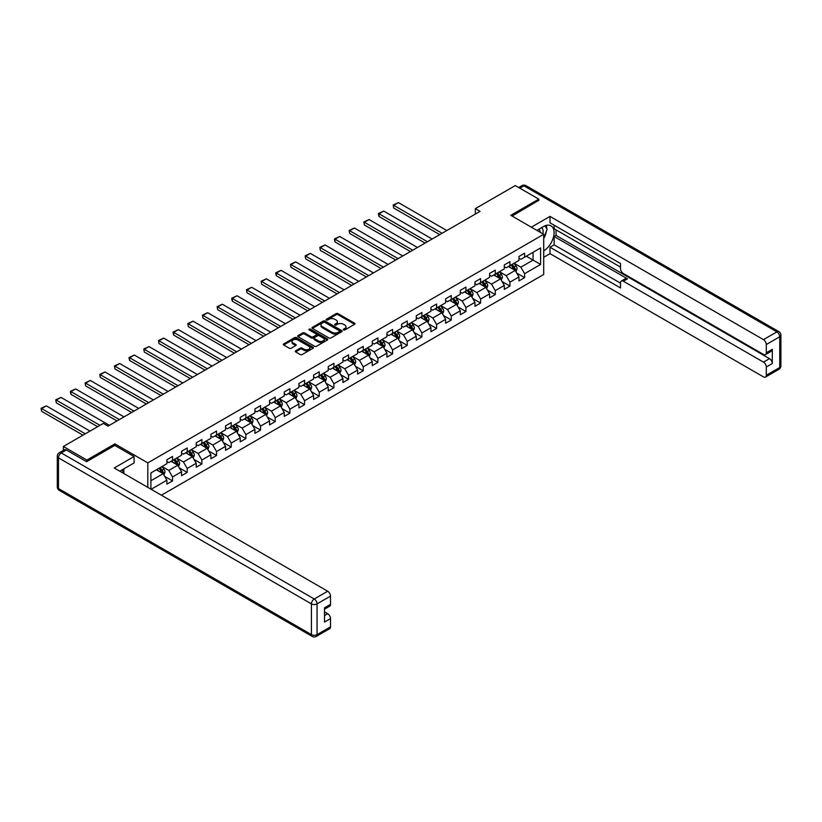 <?xml version="1.0" encoding="UTF-8"?>
<svg xmlns="http://www.w3.org/2000/svg" width="822" height="822" viewBox="0 0 822 822"><rect width="100%" height="100%" fill="white"/><g stroke="black" fill="none" stroke-linecap="round" stroke-linejoin="round"><path stroke-width="1.23" d="M343.524 329.941A0.914 0.524 0 0 0 344.808 329.941L354.621 324.279A1.305 0.75 0 0 0 355.001 323.745A1.305 0.75 0 0 0 354.621 323.21L338.006 313.624A1.305 0.75 0 0 0 336.157 313.624L326.355 319.285A0.914 0.524 0 0 0 327.649 320.025L328.913 319.296A4.182 2.415 0 0 1 334.821 319.296L336.208 320.097A4.182 2.415 0 0 1 337.431 321.803A4.182 2.415 0 0 1 336.208 323.508L334.934 324.238A0.914 0.524 0 0 0 336.229 324.988L337.503 324.248A4.182 2.415 0 0 1 343.401 324.248L344.788 325.05A4.182 2.415 0 0 1 346.011 326.755A4.182 2.415 0 0 1 344.788 328.461L343.524 329.19A0.914 0.524 0 0 0 343.524 329.941L343.524 329.19M295.643 350.819A1.305 0.75 0 0 0 295.252 351.354A1.305 0.75 0 0 0 295.643 351.888L300.297 354.57A1.305 0.75 0 0 0 302.147 354.57L313.038 348.281A1.305 0.75 0 0 0 313.418 347.757A1.305 0.75 0 0 0 313.038 347.223L296.423 337.626A1.305 0.75 0 0 0 294.574 337.626L283.682 343.915A1.305 0.75 0 0 0 283.302 344.449A1.305 0.75 0 0 0 283.682 344.983L289.313 348.23A1.305 0.75 0 0 0 291.163 348.23L295.828 345.538A1.305 0.75 0 0 0 296.208 345.004A1.305 0.75 0 0 0 295.828 344.48L293.033 342.866A3.494 2.014 0 0 1 292.005 341.438A3.494 2.014 0 0 1 294.163 339.578A3.494 2.014 0 0 1 297.965 340.01L308.908 346.329A3.494 2.014 0 0 1 309.925 347.757A3.494 2.014 0 0 1 307.777 349.617A3.494 2.014 0 0 1 303.965 349.175L302.147 348.127A1.305 0.75 0 0 0 300.297 348.127L295.643 350.819L295.643 351.888M114.895 445.462L114.895 443.88L86.865 460.063L63.356 446.49L63.356 450.405M114.895 443.88L147.806 462.889L543.702 234.321L543.702 274.497L161.389 495.214M538.811 200.599L538.811 199.14L510.791 215.313L543.702 234.321M538.811 199.14L515.302 185.567L475.332 208.634L475.332 214.069M63.356 446.49L103.325 423.412L108.021 426.125L480.038 211.357L475.332 208.634M329.006 337.996A1.305 0.75 0 0 0 330.855 337.996L341.747 331.708A1.305 0.75 0 0 0 342.127 331.184A1.305 0.75 0 0 0 341.747 330.65L325.132 321.053A1.305 0.75 0 0 0 323.282 321.053L312.391 327.341A1.305 0.75 0 0 0 312.011 327.875A1.305 0.75 0 0 0 312.391 328.41L329.006 337.996M309.575 330.136A0.914 0.524 0 0 1 310.5 330.269L310.5 329.18L327.392 338.931A1.305 0.75 0 0 1 327.773 339.465A1.305 0.75 0 0 1 327.392 340L316.501 346.288A1.305 0.75 0 0 1 314.651 346.288L298.037 336.691L298.037 335.633A1.305 0.75 0 0 0 297.656 336.167A1.305 0.75 0 0 0 298.037 336.691M298.037 335.633L302.702 332.941A1.305 0.75 0 0 1 304.541 332.941L311.281 336.825A1.305 0.75 0 0 0 313.131 336.825L316.223 335.047A1.305 0.75 0 0 0 316.604 334.513A1.305 0.75 0 0 0 316.223 333.979L309.206 329.93A0.914 0.524 0 0 1 310.5 329.18M147.806 487.374L147.806 462.889M164.688 476.38L172.538 480.911L172.538 476.945L181.559 471.736L181.559 475.702L187.2 472.445L187.2 468.478L196.232 463.269L196.232 467.225L201.873 463.968L201.873 460.012L210.905 454.792L210.905 458.758L216.546 455.501L216.546 451.535L225.567 446.325L225.567 450.292L231.218 447.034L231.218 443.068L240.24 437.859L240.24 441.825L245.881 438.568L245.881 434.602L254.912 429.392L254.912 433.348L260.553 430.091L260.553 426.135L269.585 420.915L269.585 424.882L275.226 421.624L275.226 417.658L284.248 412.449L284.248 416.415L289.889 413.158L289.889 409.192L298.92 403.982L298.92 407.938L304.561 404.681L304.561 400.725L313.593 395.505L313.593 399.471L319.234 396.214L319.234 392.248L328.255 387.039L328.255 391.005L333.907 387.748L333.907 383.782L342.928 378.572L342.928 382.538L348.569 379.281L348.569 375.315L357.601 370.106L357.601 374.061L363.242 370.804L363.242 366.848L372.274 361.629L372.274 365.595L377.915 362.338L377.915 358.371L386.936 353.162L386.936 357.128L392.577 353.871L392.577 349.905L401.609 344.695L401.609 348.651L407.25 345.394L407.25 341.438L416.281 336.219L416.281 340.185L421.922 336.928L421.922 332.961L430.944 327.752L430.944 331.718L436.595 328.461L436.595 324.495L445.616 319.285L445.616 323.252L451.257 319.994L451.257 316.028L460.289 310.819L460.289 314.775L465.93 311.517L465.93 307.562L474.962 302.342L474.962 306.308L480.603 303.051L480.603 299.085L489.624 293.875L489.624 297.841L495.265 294.584L495.265 290.618L504.297 285.409L504.297 289.365L509.938 286.107L509.938 282.152L518.97 276.932L518.97 280.898L524.611 277.641L524.611 273.675L540.599 264.448L540.599 247.946L533.077 252.292L533.077 260.101L540.599 264.448M172.538 480.911L166.897 484.168L166.897 480.202L151.145 489.296M150.909 489.162L150.909 472.927L166.897 463.7L166.897 459.734L172.538 456.477L172.538 460.443L181.559 455.234L181.559 451.268L187.2 448.011L187.2 451.977L196.232 446.757L196.232 442.801L201.873 439.544L201.873 443.5L210.905 438.29L210.905 434.324L216.546 431.067L216.546 435.033L225.567 429.824L225.567 425.858L231.218 422.6L231.218 426.567L240.24 421.357L240.24 417.391L245.881 414.134L245.881 418.09L254.912 412.88L254.912 408.924L260.553 405.657L260.553 409.623L269.585 404.414L269.585 400.448L275.226 397.19L275.226 401.157L284.248 395.947L284.248 391.981L289.889 388.724L289.889 392.69L298.92 387.47L298.92 383.514L304.561 380.257L304.561 384.213L313.593 379.004L313.593 375.038L319.234 371.78L319.234 375.746L328.255 370.537L328.255 366.571L333.907 363.314L333.907 367.28L342.928 362.07L342.928 358.104L348.569 354.847L348.569 358.813L357.601 353.594L357.601 349.638L363.242 346.37L363.242 350.336L372.274 345.127L372.274 341.161L377.915 337.904L377.915 341.87L386.936 336.66L386.936 332.694L392.577 329.437L392.577 333.403L401.609 328.183L401.609 324.228L407.25 320.97L407.25 324.926L416.281 319.717L416.281 315.751L421.922 312.494L421.922 316.46L430.944 311.25L430.944 307.284L436.595 304.027L436.595 307.993L445.616 302.784L445.616 298.818L451.257 295.56L451.257 299.527L460.289 294.307L460.289 290.351L465.93 287.094L465.93 291.05L474.962 285.84L474.962 281.874L480.603 278.617L480.603 282.583L489.624 277.374L489.624 273.407L495.265 270.15L495.265 274.116L504.297 268.897L504.297 264.941L509.938 261.684L509.938 265.64L518.97 260.43L518.97 256.464L524.611 253.207L524.611 257.173L540.599 247.946M171.027 461.306L177.799 465.221L168.777 470.431L162.006 466.526M166.897 461.532L168.777 462.611L172.538 460.443M168.777 470.431L172.538 476.945M177.799 465.221L181.559 471.736M185.7 452.84L192.471 456.755L183.44 461.964L176.668 458.049M181.559 453.056L183.44 454.145L187.2 451.977M183.44 461.964L187.2 468.478M192.471 456.755L196.232 463.269M200.373 444.373L207.144 448.278L198.112 453.497L191.341 449.583M196.232 444.589L198.112 445.678L201.873 443.5M198.112 453.497L201.873 460.012M207.144 448.278L210.905 454.792M215.035 435.907L221.806 439.811L212.785 445.021L206.014 441.116M210.905 436.122L212.785 437.201L216.546 435.033M212.785 445.021L216.546 451.535M221.806 439.811L225.567 446.325M229.708 427.43L236.479 431.345L227.458 436.554L220.686 432.649M225.567 427.646L227.458 428.735L231.218 426.567M227.458 436.554L231.218 443.068M236.479 431.345L240.24 437.859M244.381 418.963L251.152 422.868L242.12 428.087L235.349 424.173M240.24 419.179L242.12 420.268L245.881 418.09M242.12 428.087L245.881 434.602M251.152 422.868L254.912 429.392M259.053 410.497L265.825 414.401L256.793 419.61L250.022 415.706M254.912 410.712L256.793 411.801L260.553 409.623M256.793 419.61L260.553 426.135M265.825 414.401L269.585 420.915M273.716 402.02L280.487 405.934L271.466 411.144L264.694 407.239M269.585 402.246L271.466 403.325L275.226 401.157M271.466 411.144L275.226 417.658M280.487 405.934L284.248 412.449M288.388 393.553L295.16 397.468L286.128 402.677L279.357 398.762M284.248 393.769L286.128 394.858L289.889 392.69M286.128 402.677L289.889 409.192M295.16 397.468L298.92 403.982M303.061 385.086L309.832 388.991L300.801 394.211L294.029 390.296M298.92 385.302L300.801 386.391L304.561 384.213M300.801 394.211L304.561 400.725M309.832 388.991L313.593 395.505M317.724 376.62L324.495 380.524L315.473 385.734L308.702 381.829M313.593 376.836L315.473 377.915L319.234 375.746M315.473 385.734L319.234 392.248M324.495 380.524L328.255 387.039M332.396 368.143L339.167 372.058L330.146 377.267L323.375 373.363M328.255 368.359L330.146 369.448L333.907 367.28M330.146 377.267L333.907 383.782M339.167 372.058L342.928 378.572M347.069 359.676L353.84 363.591L344.808 368.801L338.037 364.886M342.928 359.892L344.808 360.981L348.569 358.813M344.808 368.801L348.569 375.315M353.84 363.591L357.601 370.106M361.742 351.21L368.513 355.114L359.481 360.324L352.71 356.419M357.601 351.426L359.481 352.515L363.242 350.336M359.481 360.324L363.242 366.848M368.513 355.114L372.274 361.629M376.404 342.733L383.175 346.648L374.154 351.857L367.383 347.953M372.274 342.959L374.154 344.038L377.915 341.87M374.154 351.857L377.915 358.371M383.175 346.648L386.936 353.162M391.077 334.266L397.848 338.181L388.816 343.391L382.045 339.476M386.936 334.482L388.816 335.571L392.577 333.403M388.816 343.391L392.577 349.905M397.848 338.181L401.609 344.695M405.749 325.8L412.521 329.704L403.489 334.924L396.718 331.009M401.609 326.015L403.489 327.105L407.25 324.926M403.489 334.924L407.25 341.438M412.521 329.704L416.281 336.219M420.412 317.333L427.183 321.238L418.162 326.447L411.39 322.543M416.281 317.549L418.162 318.628L421.922 316.46M418.162 326.447L421.922 332.961M427.183 321.238L430.944 327.752M435.085 308.856L441.856 312.771L432.834 317.98L426.063 314.076M430.944 309.072L432.834 310.161L436.595 307.993M432.834 317.98L436.595 324.495M441.856 312.771L445.616 319.285M449.757 300.39L456.529 304.304L447.497 309.514L440.726 305.599M445.616 300.605L447.497 301.695L451.257 299.527M447.497 309.514L451.257 316.028M456.529 304.304L460.289 310.819M464.43 291.923L471.201 295.828L462.17 301.037L455.398 297.132M460.289 292.139L462.17 293.228L465.93 291.05M462.17 301.037L465.93 307.562M471.201 295.828L474.962 302.342M479.092 283.456L485.864 287.361L476.842 292.57L470.071 288.666M474.962 283.672L476.842 284.751L480.603 282.583M476.842 292.57L480.603 299.085M485.864 287.361L489.624 293.875M493.765 274.98L500.536 278.894L491.505 284.104L484.733 280.189M489.624 275.195L491.505 276.284L495.265 274.116M491.505 284.104L495.265 290.618M500.536 278.894L504.297 285.409M508.438 266.513L515.209 270.417L506.177 275.637L499.406 271.722M504.297 266.729L506.177 267.818L509.938 265.64M506.177 275.637L509.938 282.152M515.209 270.417L518.97 276.932M526.306 256.197L533.077 260.101L520.85 267.16L514.079 263.256M518.97 258.262L520.85 259.341L524.611 257.173M520.85 267.16L524.611 273.675M86.865 460.063L86.865 461.532M150.909 480.747L163.136 473.688L156.365 469.783M163.136 473.688L166.897 480.202M516.761 273.11L524.611 277.641M502.088 281.576L509.938 286.107M487.415 290.053L495.265 294.584M472.753 298.52L480.603 303.051M458.08 306.986L465.93 311.517M443.407 315.453L451.257 319.994M428.735 323.93L436.595 328.461M414.072 332.396L421.922 336.928M399.4 340.863L407.25 345.394M384.727 349.34L392.577 353.871M370.064 357.806L377.915 362.338M355.392 366.273L363.242 370.804M340.719 374.74L348.569 379.281M326.046 383.216L333.907 387.748M311.384 391.683L319.234 396.214M296.711 400.15L304.561 404.681M282.038 408.616L289.889 413.158M267.376 417.093L275.226 421.624M252.703 425.56L260.553 430.091M238.031 434.026L245.881 438.568M223.358 442.503L231.218 447.034M208.696 450.97L216.546 455.501M194.023 459.436L201.873 463.968M179.35 467.903L187.2 472.445M343.884 330.074L344.788 329.55A4.182 2.415 0 0 0 346.011 327.844L346.011 326.755M337.431 321.803L337.431 322.882A4.182 2.415 0 0 1 336.208 324.587L335.304 325.111M354.601 324.289L338.006 314.703A1.305 0.75 0 0 0 336.157 314.703L326.714 320.159M341.747 330.65L341.747 331.708L325.132 322.142A1.305 0.75 0 0 0 323.282 322.142L312.411 328.42M339.435 331.554A0.914 0.524 0 0 0 339.435 330.804L324.854 322.388A0.914 0.524 0 0 0 323.56 322.388L322.224 323.159A4.182 2.415 0 0 0 321.001 324.865A4.182 2.415 0 0 0 322.224 326.57L332.191 332.324A4.182 2.415 0 0 0 338.099 332.324L339.435 331.554L339.435 332.643A0.914 0.524 0 0 0 339.702 332.263L339.702 331.184M321.001 324.865L321.001 325.954A4.182 2.415 0 0 0 322.224 327.659L322.224 326.57M339.435 332.643L338.099 333.413A4.182 2.415 0 0 1 332.191 333.413L322.224 327.659M298.057 336.701L302.702 334.02L302.702 332.941M316.604 334.513L316.604 335.592A1.305 0.75 0 0 1 316.223 336.126L313.131 337.914A1.305 0.75 0 0 1 311.281 337.914L304.541 334.02A1.305 0.75 0 0 0 302.702 334.02M310.5 330.269L327.372 340.01M318.278 340.863A3.494 2.014 0 0 0 322.08 341.305A3.494 2.014 0 0 0 324.238 339.435A3.494 2.014 0 0 0 323.21 338.017L319.357 335.787A1.305 0.75 0 0 0 317.518 335.787L314.425 337.575A1.305 0.75 0 0 0 314.035 338.109A1.305 0.75 0 0 0 314.425 338.643L318.278 340.863L318.278 341.952A3.494 2.014 0 0 0 322.08 342.384A3.494 2.014 0 0 0 324.238 340.524L324.238 339.435M314.035 338.109L314.035 339.198A1.305 0.75 0 0 0 314.425 339.722L314.425 338.643M318.278 341.952L314.425 339.722M309.925 347.757L309.925 348.836A3.494 2.014 0 0 1 307.777 350.706A3.494 2.014 0 0 1 303.965 350.264L302.147 349.216A1.305 0.75 0 0 0 300.297 349.216L295.653 351.898M292.005 341.438L292.005 342.527A3.494 2.014 0 0 0 293.033 343.945L293.033 342.866M295.828 344.48L295.828 345.538L293.033 343.945M313.038 347.223L313.038 348.281L296.423 338.715A1.305 0.75 0 0 0 294.574 338.715L283.703 344.993L283.682 343.915M515.949 271.712L517.069 268.886A3.524 2.034 -120 0 0 515.939 265.886L513.997 263.297M442.092 233.263L393.687 205.315L398.393 202.602L446.798 230.54M510.616 267.777L509.301 266.009M393.687 208.028L393.173 205.017L393.687 208.028L439.739 234.619M511.089 264.982L513.031 267.571A3.524 2.034 60 0 1 514.038 269.688L515.168 269.041A3.524 2.034 -120 0 0 514.161 266.924L512.219 264.335M511.335 264.838L513.483 267.715A1.798 1.038 60 0 1 513.812 268.26L515.168 269.041M393.173 205.017L398.393 202.602M542.839 233.818A8.641 4.994 120 0 0 541.564 227.673M540.085 232.236A5.918 3.422 120 0 0 538.872 229.256A5.918 3.422 120 0 0 538.852 229.246M544.863 225.875L547.175 229.163L543.702 238.123M122.026 469.896L124.194 473.739M536.879 230.386L543.506 226.553A14.96 8.641 120 0 1 550.987 225.814A14.96 8.641 120 0 1 553.319 237.681A14.96 8.641 120 0 1 543.702 250.874M543.702 257.286L550 253.649L550 247.237L620.528 287.957L620.528 282.85A3.987 2.302 -120 0 1 621.35 281.032A3.987 2.302 -120 0 1 623.343 281.227L763.463 362.122L769.484 358.649A3.987 2.302 60 0 1 772.3 363.53L772.3 349.309A3.987 2.302 60 0 1 771.478 351.138L765.457 354.611A3.987 2.302 -120 0 0 766.289 352.782L766.289 344.531A3.987 2.302 -120 0 0 763.463 339.64L776.913 331.883L523.953 185.834L519.864 188.197M556.021 229.862L556.021 235.4L554.141 236.489L554.141 244.853L550 247.237M554.141 225.197L554.141 228.783L620.528 267.109M765.457 354.611A3.987 2.302 -120 0 1 763.463 354.416L623.343 273.521A3.987 2.302 -120 0 1 620.528 268.63L620.528 263.523L550 222.803L550 216.402L763.463 339.64M531.331 227.18L550 216.402M550 253.649L763.463 376.887A3.987 2.302 -120 0 0 765.457 377.082A3.987 2.302 -120 0 0 766.289 375.264L766.289 367.002A3.987 2.302 -120 0 0 763.463 362.122M538.811 200.28L512.055 216.052M554.141 236.489L627.484 278.833L623.343 281.227M556.021 235.4L769.484 358.649M554.141 244.853L620.528 283.179M621.35 281.032L625.491 278.637A3.987 2.302 60 0 1 627.484 278.833M543.702 238.565A14.96 8.641 120 0 0 546.414 231.105M546.661 228.434A14.96 8.641 120 0 0 546.291 225.382M66.366 450.014L61.29 452.953A3.987 2.302 -120 0 0 59.297 452.747L64.373 449.819A3.987 2.302 60 0 1 66.366 450.014L86.587 461.687L114.792 445.401L134.078 456.529L134.078 462.94L120.721 470.646A14.96 8.641 120 0 0 119.817 471.212M134.078 456.529L114.237 467.985L327.701 591.234A3.987 2.302 60 0 1 330.516 596.114L330.516 604.365A3.987 2.302 60 0 1 329.694 606.194L324.495 609.194M123.824 472.455L123.824 468.859M324.495 615.555L327.701 613.705A3.987 2.302 60 0 1 330.516 618.596L330.516 626.847A3.987 2.302 60 0 1 329.694 628.676L316.244 636.433A3.987 2.302 -120 0 0 317.066 634.615L330.516 626.847M330.516 604.365L324.495 607.848L324.495 622.069L330.516 618.596M327.701 613.705L324.495 611.866M501.276 280.179L502.396 277.363A3.524 2.034 -120 0 0 501.276 274.363L499.334 271.763M427.419 241.73L379.024 213.782L383.72 211.069L432.125 239.017M495.943 276.243L494.628 274.486M379.024 216.494L378.5 214.573L378.5 213.484L379.024 213.782L379.024 216.494L425.066 243.086M496.416 273.449L498.358 276.038A3.524 2.034 60 0 1 499.365 278.165L500.495 277.507A3.524 2.034 -120 0 0 499.488 275.391L497.546 272.801M496.663 273.305L498.82 276.182A1.798 1.038 60 0 1 499.139 276.726L500.495 277.507M378.5 213.484L383.72 211.069M486.614 288.645L487.723 285.83A3.524 2.034 -120 0 0 486.603 282.83L484.661 280.24M412.757 250.196L364.352 222.259L369.057 219.536L417.453 247.484M481.281 284.71L479.956 282.953M364.352 224.971L363.838 221.95L364.352 224.971L410.404 251.553M481.743 281.925L483.685 284.515A3.524 2.034 60 0 1 484.692 286.631L485.823 285.984A3.524 2.034 -120 0 0 484.816 283.857L482.874 281.268M481.99 281.782L484.148 284.648A1.798 1.038 60 0 1 484.477 285.203L485.823 285.984M363.838 221.95L369.057 219.536M471.941 297.112L473.061 294.297A3.524 2.034 -120 0 0 471.931 291.296L469.989 288.707M398.084 258.663L349.679 230.725L354.385 228.013L402.78 255.95M466.608 293.177L465.293 291.42M349.679 233.438L349.165 230.427L349.679 233.438L395.731 260.029M467.081 290.392L469.023 292.981A3.524 2.034 60 0 1 470.03 295.098L471.16 294.451A3.524 2.034 -120 0 0 470.143 292.334L468.201 289.734M467.328 290.248L469.475 293.125A1.798 1.038 60 0 1 469.804 293.67L471.16 294.451M349.165 230.427L354.385 228.013M457.268 305.589L458.388 302.773A3.524 2.034 -120 0 0 457.268 299.763L455.326 297.174M383.412 267.14L335.016 239.192L339.712 236.479L388.118 264.427M451.936 301.653L450.62 299.886M335.016 241.904L334.492 239.983L334.492 238.894L335.016 239.192L335.016 241.904L381.059 268.496M452.408 298.859L454.35 301.448A3.524 2.034 60 0 1 455.357 303.575L456.487 302.917A3.524 2.034 -120 0 0 455.48 300.801L453.538 298.211M452.655 298.715L454.802 301.592A1.798 1.038 60 0 1 455.131 302.136L456.487 302.917M334.492 238.894L339.712 236.479M442.596 314.055L443.716 311.24A3.524 2.034 -120 0 0 442.596 308.24L440.654 305.65M368.739 275.606L320.344 247.658L325.039 244.946L373.445 272.894M437.273 310.12L435.948 308.363M320.344 250.381L319.83 247.36L320.344 250.381L366.396 276.963M437.736 307.325L439.678 309.925A3.524 2.034 60 0 1 440.684 312.041L441.815 311.384A3.524 2.034 -120 0 0 440.808 309.267L438.866 306.678M437.982 307.192L440.14 310.058A1.798 1.038 60 0 1 440.458 310.603L441.815 311.384M319.83 247.36L325.039 244.946M427.933 322.522L429.053 319.707A3.524 2.034 -120 0 0 427.923 316.706L425.981 314.117M354.077 284.073L305.671 256.135L310.377 253.412L358.772 281.36M422.6 318.587L421.285 316.83M305.671 258.848L305.157 255.837L305.671 258.848L351.724 285.429M423.073 315.802L425.005 318.391A3.524 2.034 60 0 1 426.022 320.508L427.142 319.861A3.524 2.034 -120 0 0 426.135 317.734L424.193 315.145M423.309 315.658L425.467 318.535A1.798 1.038 60 0 1 425.796 319.08L427.142 319.861M305.157 255.837L310.377 253.412M413.261 330.999L414.38 328.173A3.524 2.034 -120 0 0 413.25 325.173L411.319 322.584M339.404 292.55L290.998 264.602L295.704 261.889L344.11 289.827M407.928 327.064L406.613 325.296M290.998 267.314L290.485 264.304L290.998 267.314L337.051 293.906M408.4 324.269L410.342 326.858A3.524 2.034 60 0 1 411.349 328.975L412.48 328.327A3.524 2.034 -120 0 0 411.473 326.211L409.531 323.621M408.647 324.125L410.795 327.002A1.798 1.038 60 0 1 411.123 327.546L412.48 328.327M290.485 264.304L295.704 261.889M398.588 339.465L399.708 336.65A3.524 2.034 -120 0 0 398.588 333.65L396.646 331.05M324.731 301.016L276.336 273.068L281.032 270.356L329.437 298.304M393.265 335.53L391.94 333.773M276.336 275.781L275.812 273.86L275.812 272.77L276.336 273.068L276.336 275.781L322.378 302.373M393.728 332.735L395.67 335.325A3.524 2.034 60 0 1 396.677 337.452L397.807 336.794A3.524 2.034 -120 0 0 396.8 334.677L394.858 332.088M393.974 332.591L396.132 335.468A1.798 1.038 60 0 1 396.451 336.013L397.807 336.794M275.812 272.77L281.032 270.356M383.925 347.932L385.035 345.117A3.524 2.034 -120 0 0 383.915 342.116L381.973 339.527M310.069 309.483L261.663 281.545L266.369 278.822L314.764 306.77M378.593 343.997L377.267 342.24M261.663 284.258L261.149 281.237L261.663 284.258L307.716 310.839M379.055 341.202L380.997 343.802A3.524 2.034 60 0 1 382.004 345.918L383.134 345.271A3.524 2.034 -120 0 0 382.127 343.144L380.185 340.555M379.302 341.068L381.459 343.935A1.798 1.038 60 0 1 381.788 344.49L383.134 345.271M261.149 281.237L266.369 278.822M369.253 356.399L370.373 353.583A3.524 2.034 -120 0 0 369.242 350.583L367.3 347.994M295.396 317.95L246.99 290.012L251.696 287.299L300.092 315.237M363.92 352.463L362.605 350.706M246.99 292.724L246.477 289.714L246.99 292.724L293.043 319.316M364.393 349.679L366.335 352.268A3.524 2.034 60 0 1 367.342 354.385L368.472 353.737A3.524 2.034 -120 0 0 367.455 351.621L365.513 349.021M364.639 349.535L366.787 352.412A1.798 1.038 60 0 1 367.115 352.957L368.472 353.737M246.477 289.714L251.696 287.299M354.58 364.876L355.7 362.05A3.524 2.034 -120 0 0 354.58 359.05L352.638 356.46M280.723 326.426L232.328 298.478L237.024 295.766L285.429 323.704M349.247 360.94L347.932 359.173M232.328 301.191L231.804 299.27L231.804 298.18L232.328 298.478L232.328 301.191L278.37 327.783M349.72 358.145L351.662 360.735A3.524 2.034 60 0 1 352.669 362.862L353.799 362.204A3.524 2.034 -120 0 0 352.792 360.087L350.85 357.498M349.967 358.002L352.114 360.879A1.798 1.038 60 0 1 352.443 361.423L353.799 362.204M231.804 298.18L237.024 295.766M339.907 373.342L341.027 370.527A3.524 2.034 -120 0 0 339.907 367.526L337.965 364.937M266.051 334.893L217.655 306.945L222.351 304.232L270.757 332.18M334.585 369.407L333.259 367.65M217.655 309.668L217.142 306.647L217.655 309.668L263.708 336.249M335.047 366.612L336.989 369.212A3.524 2.034 60 0 1 337.996 371.328L339.126 370.671A3.524 2.034 -120 0 0 338.119 368.554L336.177 365.965M335.294 366.478L337.452 369.345A1.798 1.038 60 0 1 337.77 369.89L339.126 370.671M217.142 306.647L222.351 304.232M325.245 381.809L326.365 378.993A3.524 2.034 -120 0 0 325.235 375.993L323.293 373.404M251.388 343.36L202.983 315.422L207.689 312.699L256.084 340.647M319.912 377.873L318.597 376.116M202.983 318.135L202.469 315.124L202.983 318.135L249.035 344.716M320.385 375.089L322.316 377.678A3.524 2.034 60 0 1 323.334 379.795L324.454 379.148A3.524 2.034 -120 0 0 323.447 377.021L321.505 374.431M320.621 374.945L322.779 377.822A1.798 1.038 60 0 1 323.108 378.367L324.454 379.148M202.469 315.124L207.689 312.699M310.572 390.286L311.692 387.46A3.524 2.034 -120 0 0 310.562 384.46L308.63 381.87M236.715 351.837L188.31 323.889L193.016 321.176L241.421 349.114M305.239 386.35L303.924 384.583M188.31 326.601L187.796 323.591L188.31 326.601L234.362 353.193M305.712 383.555L307.654 386.145A3.524 2.034 60 0 1 308.661 388.261L309.791 387.614A3.524 2.034 -120 0 0 308.784 385.497L306.842 382.908M305.959 383.412L308.106 386.289A1.798 1.038 60 0 1 308.435 386.833L309.791 387.614M187.796 323.591L193.016 321.176M295.899 398.752L297.019 395.937A3.524 2.034 -120 0 0 295.899 392.937L293.957 390.337M222.043 360.303L173.648 332.355L178.343 329.643L226.749 357.591M290.577 394.817L289.252 393.06M173.648 335.068L173.123 333.146L173.123 332.057L173.648 332.355L173.648 335.068L219.69 361.659M291.039 392.022L292.981 394.611A3.524 2.034 60 0 1 293.988 396.738L295.119 396.081A3.524 2.034 -120 0 0 294.112 393.964L292.17 391.375M291.286 391.878L293.444 394.755A1.798 1.038 60 0 1 293.762 395.3L295.119 396.081M173.123 332.057L178.343 329.643M281.237 407.219L282.347 404.403A3.524 2.034 -120 0 0 281.227 401.403L279.285 398.814M207.38 368.77L158.975 340.832L163.681 338.109L212.076 366.057M275.904 403.283L274.579 401.526M158.975 343.545L158.461 340.524L158.975 343.545L205.027 370.126M276.367 400.489L278.309 403.088A3.524 2.034 60 0 1 279.316 405.205L280.446 404.558A3.524 2.034 -120 0 0 279.439 402.431L277.497 399.841M276.613 400.355L278.771 403.222A1.798 1.038 60 0 1 279.1 403.766L280.446 404.558M158.461 340.524L163.681 338.109M266.564 415.685L267.684 412.87A3.524 2.034 -120 0 0 266.554 409.87L264.612 407.28M192.708 377.236L144.302 349.299L149.008 346.586L197.403 374.524M261.232 411.75L259.916 409.993M144.302 352.011L143.788 349.001L144.302 352.011L190.355 378.593M261.704 408.966L263.646 411.555A3.524 2.034 60 0 1 264.653 413.672L265.783 413.024A3.524 2.034 -120 0 0 264.766 410.908L262.824 408.308M261.951 408.822L264.098 411.699A1.798 1.038 60 0 1 264.427 412.243L265.783 413.024M143.788 349.001L149.008 346.586M251.892 424.162L253.012 421.337A3.524 2.034 -120 0 0 251.892 418.336L249.95 415.747M178.035 385.713L129.64 357.765L134.335 355.053L182.741 382.99M246.559 420.227L245.244 418.46M129.64 360.478L129.116 358.556L129.116 357.467L129.64 357.765L129.64 360.478L175.682 387.07M247.032 417.432L248.974 420.021A3.524 2.034 60 0 1 249.98 422.138L251.111 421.491A3.524 2.034 -120 0 0 250.104 419.374L248.162 416.785M247.278 417.288L249.426 420.165A1.798 1.038 60 0 1 249.754 420.71L251.111 421.491M129.116 357.467L134.335 355.053M237.219 432.629L238.339 429.814A3.524 2.034 -120 0 0 237.219 426.813L235.277 424.224M163.362 394.18L114.967 366.232L119.673 363.519L168.068 391.467M231.896 428.694L230.571 426.937M114.967 368.955L114.453 365.934L114.967 368.955L161.02 395.536M232.359 425.899L234.301 428.488A3.524 2.034 60 0 1 235.308 430.615L236.438 429.957A3.524 2.034 -120 0 0 235.431 427.841L233.489 425.251M232.605 425.765L234.763 428.632A1.798 1.038 60 0 1 235.082 429.176L236.438 429.957M114.453 365.934L119.673 363.519M222.556 441.095L223.676 438.28A3.524 2.034 -120 0 0 222.546 435.28L220.604 432.691M148.7 402.646L100.294 374.709L105 371.986L153.395 399.934M217.224 437.16L215.909 435.403M100.294 377.421L99.781 374.411L100.294 377.421L146.347 404.003M217.696 434.376L219.628 436.965A3.524 2.034 60 0 1 220.645 439.082L221.765 438.434A3.524 2.034 -120 0 0 220.758 436.307L218.816 433.718M217.933 434.232L220.09 437.109A1.798 1.038 60 0 1 220.419 437.653L221.765 438.434M99.781 374.411L105 371.986M207.884 449.572L209.004 446.747A3.524 2.034 -120 0 0 207.874 443.746L205.942 441.157M134.027 411.123L85.622 383.175L90.328 380.463L138.733 408.4M202.551 445.637L201.236 443.87M85.622 385.888L85.108 382.877L85.622 385.888L131.674 412.48M203.024 442.842L204.966 445.432A3.524 2.034 60 0 1 205.973 447.548L207.103 446.901A3.524 2.034 -120 0 0 206.096 444.784L204.154 442.185M203.27 442.698L205.418 445.575A1.798 1.038 60 0 1 205.747 446.12L207.103 446.901M85.108 382.877L90.328 380.463M193.211 458.039L194.331 455.224A3.524 2.034 -120 0 0 193.211 452.223L191.269 449.624M119.354 419.59L70.959 391.642L75.655 388.929L124.06 416.877M187.889 454.104L186.563 452.347M70.959 394.355L70.435 392.433L70.435 391.344L70.959 391.642L70.959 394.355L117.001 420.946M188.351 451.309L190.293 453.898A3.524 2.034 60 0 1 191.3 456.025L192.43 455.367A3.524 2.034 -120 0 0 191.423 453.251L189.481 450.662M188.598 451.165L190.755 454.042A1.798 1.038 60 0 1 191.074 454.587L192.43 455.367M70.435 391.344L75.655 388.929M178.549 466.506L179.658 463.69A3.524 2.034 -120 0 0 178.538 460.69L176.596 458.101M99.986 425.344L56.286 400.108L60.992 397.396L109.388 425.344M173.216 462.57L171.89 460.813M56.286 402.831L55.773 399.811L56.286 402.831L97.633 426.7M173.678 459.775L175.62 462.375A3.524 2.034 60 0 1 176.627 464.492L177.758 463.834A3.524 2.034 -120 0 0 176.751 461.717L174.809 459.128M173.925 459.642L176.083 462.509A1.798 1.038 60 0 1 176.411 463.053L177.758 463.834M55.773 399.811L60.992 397.396M163.876 474.972L164.996 472.157A3.524 2.034 -120 0 0 163.866 469.157L161.924 466.567M85.313 433.811L41.614 408.585L46.32 405.873L90.019 431.098M158.543 471.037L157.228 469.28M41.614 411.298L41.1 408.287L41.614 411.298L82.96 435.167M159.016 468.252L160.958 470.842A3.524 2.034 60 0 1 161.965 472.958L163.095 472.311A3.524 2.034 -120 0 0 162.078 470.184L160.136 467.595M159.263 468.108L161.41 470.985A1.798 1.038 60 0 1 161.739 471.53L163.095 472.311M41.1 408.287L46.32 405.873M344.788 329.55L344.788 328.461M334.934 324.988L334.934 324.238M336.208 324.587L336.208 323.508M326.355 320.025L326.355 319.285M336.157 314.703L336.157 313.624M338.006 314.703L338.006 313.624M354.621 324.279L354.621 323.21M312.391 328.41L312.391 327.341M323.282 322.142L323.282 321.053M325.132 322.142L325.132 321.053M332.191 333.413L332.191 332.324M338.099 333.413L338.099 332.324M304.541 334.02L304.541 332.941M311.281 337.914L311.281 336.825M313.131 337.914L313.131 336.825M316.223 336.126L316.223 335.047M327.392 340L327.392 338.931M300.297 349.216L300.297 348.127M302.147 349.216L302.147 348.127M303.965 350.264L303.965 349.175M294.574 338.715L294.574 337.626M296.423 338.715L296.423 337.626M514.86 270.222L517.048 268.958M514.161 266.924L515.939 265.886M511.654 268.373L513.031 267.571M766.289 352.782L772.3 349.309M772.3 363.53L766.289 367.002M766.289 375.264L779.729 367.496L779.729 336.763L766.289 344.531M779.729 367.496A3.987 2.302 60 0 1 778.907 369.325A3.987 3.987 0 0 0 780.9 365.862A3.987 2.302 180 0 1 779.729 367.496M779.729 336.763A3.987 2.302 0 0 0 780.9 335.14A3.987 3.987 0 0 0 778.907 331.677A3.987 2.302 -60 0 0 776.913 331.883A3.987 2.302 60 0 1 779.729 336.763M518.692 187.519L521.96 185.638A3.987 2.302 60 0 1 523.953 185.834A3.987 2.302 -60 0 1 525.946 185.638L778.907 331.677M59.297 452.747A3.987 3.987 0 0 0 57.304 456.21A3.987 2.302 180 0 0 58.465 457.833A3.987 2.302 -60 0 1 61.29 452.953L314.251 598.991A3.987 2.302 -60 0 0 311.425 603.882L58.465 457.833L58.465 488.566L311.425 634.615L311.425 603.882A3.987 2.302 -0 0 0 317.066 603.882L317.066 634.615A3.987 2.302 180 0 1 311.425 634.615A3.987 2.302 -60 0 0 312.257 636.433A3.987 3.987 0 0 0 316.244 636.433M330.516 596.114L317.066 603.882A3.987 2.302 -120 0 0 314.251 598.991L327.701 591.234M59.297 490.395A3.987 2.302 -60 0 1 58.465 488.566A3.987 2.302 -0 0 1 57.304 486.932A3.987 3.987 0 0 0 59.297 490.395L312.257 636.433M500.187 278.689L502.376 277.425M499.488 275.391L501.276 274.363M496.981 276.839L498.358 276.038M485.514 287.155L487.703 285.902M484.816 283.857L486.603 282.83M482.309 285.306L483.685 284.515M470.852 295.632L473.03 294.368M470.143 292.334L471.931 291.296M467.636 293.773L469.023 292.981M456.179 304.099L458.368 302.835M455.48 300.801L457.268 299.763M452.973 302.249L454.35 301.448M441.506 312.565L443.695 311.302M440.808 309.267L442.596 308.24M438.301 310.716L439.678 309.925M426.844 321.042L429.022 319.779M426.135 317.734L427.923 316.706M423.628 319.183L425.005 318.391M412.171 329.509L414.36 328.245M411.473 326.211L413.25 325.173M408.966 327.659L410.342 326.858M397.499 337.976L399.687 336.712M396.8 334.677L398.588 333.65M394.293 336.126L395.67 335.325M382.826 346.442L385.015 345.189M382.127 343.144L383.915 342.116M379.62 344.593L380.997 343.802M368.164 354.919L370.342 353.655M367.455 351.621L369.242 350.583M364.947 353.059L366.335 352.268M353.491 363.386L355.679 362.122M352.792 360.087L354.58 359.05M350.285 361.536L351.662 360.735M338.818 371.852L341.007 370.588M338.119 368.554L339.907 367.526M335.612 370.003L336.989 369.212M324.156 380.329L326.334 379.065M323.447 377.021L325.235 375.993M320.94 378.469L322.316 377.678M309.483 388.796L311.672 387.532M308.784 385.497L310.562 384.46M306.277 386.946L307.654 386.145M294.81 397.262L296.999 395.999M294.112 393.964L295.899 392.937M291.605 395.413L292.981 394.611M280.138 405.729L282.326 404.475M279.439 402.431L281.227 401.403M276.932 403.879L278.309 403.088M265.475 414.206L267.653 412.942M264.766 410.908L266.554 409.87M262.259 412.346L263.646 411.555M250.802 422.672L252.991 421.409M250.104 419.374L251.892 418.336M247.597 420.823L248.974 420.021M236.13 431.139L238.318 429.875M235.431 427.841L237.219 426.813M232.924 429.29L234.301 428.488M221.467 439.616L223.646 438.352M220.758 436.307L222.546 435.28M218.251 437.756L219.628 436.965M206.795 448.082L208.983 446.819M206.096 444.784L207.874 443.746M203.589 446.223L204.966 445.432M192.122 456.549L194.311 455.285M191.423 453.251L193.211 452.223M188.916 454.7L190.293 453.898M177.449 465.016L179.638 463.762M176.751 461.717L178.538 460.69M174.243 463.166L175.62 462.375M162.787 473.493L164.965 472.229M162.078 470.184L163.866 469.157M159.571 471.633L160.958 470.842M765.457 377.082L778.907 369.325M780.9 365.862L780.9 335.14M525.946 185.638A3.987 3.987 0 0 0 521.96 185.638M57.304 456.21L57.304 486.932"/></g></svg>
